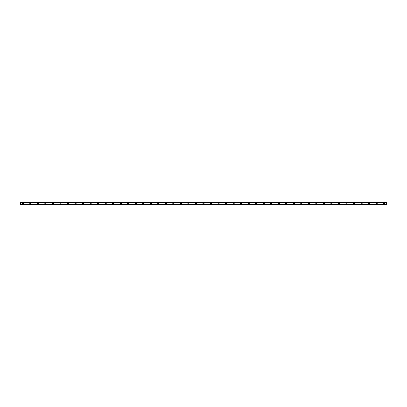 <?xml version="1.0" encoding="UTF-8"?>
<svg xmlns="http://www.w3.org/2000/svg" width="407" height="407" viewBox="0 0 407 407"><rect width="100%" height="100%" fill="white"/><g stroke="black" fill="none" stroke-linecap="round" stroke-linejoin="round"><path stroke-width="0.61" d="M22.858 203.876A0.376 0.376 0 0 1 22.482 203.5A0.376 0.376 0 0 1 22.858 203.124A0.376 0.376 0 0 1 23.235 203.5A0.376 0.376 0 0 1 22.858 203.876M384.142 203.876A0.376 0.376 0 0 1 383.765 203.5A0.376 0.376 0 0 1 384.142 203.124A0.376 0.376 0 0 1 384.518 203.5A0.376 0.376 0 0 1 384.142 203.876M376.612 203.876A0.376 0.376 0 0 1 376.236 203.5A0.376 0.376 0 0 1 376.612 203.124A0.376 0.376 0 0 1 376.989 203.5A0.376 0.376 0 0 1 376.612 203.876M369.088 203.876A0.376 0.376 0 0 1 368.711 203.5A0.376 0.376 0 0 1 369.088 203.124A0.376 0.376 0 0 1 369.464 203.5A0.376 0.376 0 0 1 369.088 203.876M361.558 203.876A0.376 0.376 0 0 1 361.187 203.5A0.376 0.376 0 0 1 361.558 203.124A0.376 0.376 0 0 1 361.935 203.5A0.376 0.376 0 0 1 361.558 203.876M354.034 203.876A0.376 0.376 0 0 1 353.658 203.5A0.376 0.376 0 0 1 354.034 203.124A0.376 0.376 0 0 1 354.411 203.5A0.376 0.376 0 0 1 354.034 203.876M346.51 203.876A0.376 0.376 0 0 1 346.133 203.5A0.376 0.376 0 0 1 346.51 203.124A0.376 0.376 0 0 1 346.886 203.5A0.376 0.376 0 0 1 346.51 203.876M338.98 203.876A0.376 0.376 0 0 1 338.604 203.5A0.376 0.376 0 0 1 338.98 203.124A0.376 0.376 0 0 1 339.357 203.5A0.376 0.376 0 0 1 338.98 203.876M331.456 203.876A0.376 0.376 0 0 1 331.079 203.5A0.376 0.376 0 0 1 331.456 203.124A0.376 0.376 0 0 1 331.832 203.5A0.376 0.376 0 0 1 331.456 203.876M323.926 203.876A0.376 0.376 0 0 1 323.55 203.5A0.376 0.376 0 0 1 323.926 203.124A0.376 0.376 0 0 1 324.303 203.5A0.376 0.376 0 0 1 323.926 203.876M316.402 203.876A0.376 0.376 0 0 1 316.025 203.5A0.376 0.376 0 0 1 316.402 203.124A0.376 0.376 0 0 1 316.778 203.5A0.376 0.376 0 0 1 316.402 203.876M308.872 203.876A0.376 0.376 0 0 1 308.496 203.5A0.376 0.376 0 0 1 308.872 203.124A0.376 0.376 0 0 1 309.249 203.5A0.376 0.376 0 0 1 308.872 203.876M301.348 203.876A0.376 0.376 0 0 1 300.971 203.5A0.376 0.376 0 0 1 301.348 203.124A0.376 0.376 0 0 1 301.724 203.5A0.376 0.376 0 0 1 301.348 203.876M293.818 203.876A0.376 0.376 0 0 1 293.442 203.5A0.376 0.376 0 0 1 293.818 203.124A0.376 0.376 0 0 1 294.195 203.5A0.376 0.376 0 0 1 293.818 203.876M286.294 203.876A0.376 0.376 0 0 1 285.918 203.5A0.376 0.376 0 0 1 286.294 203.124A0.376 0.376 0 0 1 286.67 203.5A0.376 0.376 0 0 1 286.294 203.876M278.77 203.876A0.376 0.376 0 0 1 278.393 203.5A0.376 0.376 0 0 1 278.77 203.124A0.376 0.376 0 0 1 279.141 203.5A0.376 0.376 0 0 1 278.77 203.876M271.24 203.876A0.376 0.376 0 0 1 270.864 203.5A0.376 0.376 0 0 1 271.24 203.124A0.376 0.376 0 0 1 271.617 203.5A0.376 0.376 0 0 1 271.24 203.876M263.716 203.876A0.376 0.376 0 0 1 263.339 203.5A0.376 0.376 0 0 1 263.716 203.124A0.376 0.376 0 0 1 264.092 203.5A0.376 0.376 0 0 1 263.716 203.876M256.186 203.876A0.376 0.376 0 0 1 255.81 203.5A0.376 0.376 0 0 1 256.186 203.124A0.376 0.376 0 0 1 256.563 203.5A0.376 0.376 0 0 1 256.186 203.876M248.662 203.876A0.376 0.376 0 0 1 248.285 203.5A0.376 0.376 0 0 1 248.662 203.124A0.376 0.376 0 0 1 249.038 203.5A0.376 0.376 0 0 1 248.662 203.876M241.132 203.876A0.376 0.376 0 0 1 240.756 203.5A0.376 0.376 0 0 1 241.132 203.124A0.376 0.376 0 0 1 241.509 203.5A0.376 0.376 0 0 1 241.132 203.876M233.608 203.876A0.376 0.376 0 0 1 233.231 203.5A0.376 0.376 0 0 1 233.608 203.124A0.376 0.376 0 0 1 233.984 203.5A0.376 0.376 0 0 1 233.608 203.876M226.078 203.876A0.376 0.376 0 0 1 225.702 203.5A0.376 0.376 0 0 1 226.078 203.124A0.376 0.376 0 0 1 226.455 203.5A0.376 0.376 0 0 1 226.078 203.876M218.554 203.876A0.376 0.376 0 0 1 218.177 203.5A0.376 0.376 0 0 1 218.554 203.124A0.376 0.376 0 0 1 218.93 203.5A0.376 0.376 0 0 1 218.554 203.876M211.024 203.876A0.376 0.376 0 0 1 210.648 203.5A0.376 0.376 0 0 1 211.024 203.124A0.376 0.376 0 0 1 211.401 203.5A0.376 0.376 0 0 1 211.024 203.876M203.5 203.876A0.376 0.376 0 0 1 203.124 203.5A0.376 0.376 0 0 1 203.5 203.124A0.376 0.376 0 0 1 203.876 203.5A0.376 0.376 0 0 1 203.5 203.876M195.976 203.876A0.376 0.376 0 0 1 195.599 203.5A0.376 0.376 0 0 1 195.976 203.124A0.376 0.376 0 0 1 196.352 203.5A0.376 0.376 0 0 1 195.976 203.876M188.446 203.876A0.376 0.376 0 0 1 188.07 203.5A0.376 0.376 0 0 1 188.446 203.124A0.376 0.376 0 0 1 188.823 203.5A0.376 0.376 0 0 1 188.446 203.876M180.922 203.876A0.376 0.376 0 0 1 180.545 203.5A0.376 0.376 0 0 1 180.922 203.124A0.376 0.376 0 0 1 181.298 203.5A0.376 0.376 0 0 1 180.922 203.876M173.392 203.876A0.376 0.376 0 0 1 173.016 203.5A0.376 0.376 0 0 1 173.392 203.124A0.376 0.376 0 0 1 173.769 203.5A0.376 0.376 0 0 1 173.392 203.876M165.868 203.876A0.376 0.376 0 0 1 165.491 203.5A0.376 0.376 0 0 1 165.868 203.124A0.376 0.376 0 0 1 166.244 203.5A0.376 0.376 0 0 1 165.868 203.876M158.338 203.876A0.376 0.376 0 0 1 157.962 203.5A0.376 0.376 0 0 1 158.338 203.124A0.376 0.376 0 0 1 158.715 203.5A0.376 0.376 0 0 1 158.338 203.876M150.814 203.876A0.376 0.376 0 0 1 150.437 203.5A0.376 0.376 0 0 1 150.814 203.124A0.376 0.376 0 0 1 151.19 203.5A0.376 0.376 0 0 1 150.814 203.876M143.284 203.876A0.376 0.376 0 0 1 142.908 203.5A0.376 0.376 0 0 1 143.284 203.124A0.376 0.376 0 0 1 143.661 203.5A0.376 0.376 0 0 1 143.284 203.876M135.76 203.876A0.376 0.376 0 0 1 135.383 203.5A0.376 0.376 0 0 1 135.76 203.124A0.376 0.376 0 0 1 136.136 203.5A0.376 0.376 0 0 1 135.76 203.876M128.23 203.876A0.376 0.376 0 0 1 127.859 203.5A0.376 0.376 0 0 1 128.23 203.124A0.376 0.376 0 0 1 128.607 203.5A0.376 0.376 0 0 1 128.23 203.876M120.706 203.876A0.376 0.376 0 0 1 120.33 203.5A0.376 0.376 0 0 1 120.706 203.124A0.376 0.376 0 0 1 121.083 203.5A0.376 0.376 0 0 1 120.706 203.876M113.182 203.876A0.376 0.376 0 0 1 112.805 203.5A0.376 0.376 0 0 1 113.182 203.124A0.376 0.376 0 0 1 113.558 203.5A0.376 0.376 0 0 1 113.182 203.876M105.652 203.876A0.376 0.376 0 0 1 105.276 203.5A0.376 0.376 0 0 1 105.652 203.124A0.376 0.376 0 0 1 106.029 203.5A0.376 0.376 0 0 1 105.652 203.876M98.128 203.876A0.376 0.376 0 0 1 97.751 203.5A0.376 0.376 0 0 1 98.128 203.124A0.376 0.376 0 0 1 98.504 203.5A0.376 0.376 0 0 1 98.128 203.876M90.598 203.876A0.376 0.376 0 0 1 90.222 203.5A0.376 0.376 0 0 1 90.598 203.124A0.376 0.376 0 0 1 90.975 203.5A0.376 0.376 0 0 1 90.598 203.876M83.074 203.876A0.376 0.376 0 0 1 82.697 203.5A0.376 0.376 0 0 1 83.074 203.124A0.376 0.376 0 0 1 83.45 203.5A0.376 0.376 0 0 1 83.074 203.876M75.544 203.876A0.376 0.376 0 0 1 75.168 203.5A0.376 0.376 0 0 1 75.544 203.124A0.376 0.376 0 0 1 75.921 203.5A0.376 0.376 0 0 1 75.544 203.876M68.02 203.876A0.376 0.376 0 0 1 67.643 203.5A0.376 0.376 0 0 1 68.02 203.124A0.376 0.376 0 0 1 68.396 203.5A0.376 0.376 0 0 1 68.02 203.876M60.49 203.876A0.376 0.376 0 0 1 60.114 203.5A0.376 0.376 0 0 1 60.49 203.124A0.376 0.376 0 0 1 60.867 203.5A0.376 0.376 0 0 1 60.49 203.876M52.966 203.876A0.376 0.376 0 0 1 52.589 203.5A0.376 0.376 0 0 1 52.966 203.124A0.376 0.376 0 0 1 53.342 203.5A0.376 0.376 0 0 1 52.966 203.876M45.442 203.876A0.376 0.376 0 0 1 45.065 203.5A0.376 0.376 0 0 1 45.442 203.124A0.376 0.376 0 0 1 45.813 203.5A0.376 0.376 0 0 1 45.442 203.876M37.912 203.876A0.376 0.376 0 0 1 37.536 203.5A0.376 0.376 0 0 1 37.912 203.124A0.376 0.376 0 0 1 38.289 203.5A0.376 0.376 0 0 1 37.912 203.876M30.388 203.876A0.376 0.376 0 0 1 30.011 203.5A0.376 0.376 0 0 1 30.388 203.124A0.376 0.376 0 0 1 30.764 203.5A0.376 0.376 0 0 1 30.388 203.876M22.858 202.905A0.595 0.595 0 0 0 22.263 203.5A0.595 0.595 0 0 0 22.858 204.095A0.595 0.595 0 0 0 23.453 203.5A0.595 0.595 0 0 0 22.858 202.905M384.142 202.905A0.595 0.595 0 0 0 383.547 203.5A0.595 0.595 0 0 0 384.142 204.095A0.595 0.595 0 0 0 384.737 203.5A0.595 0.595 0 0 0 384.142 202.905M376.612 202.905A0.595 0.595 0 0 0 376.017 203.5A0.595 0.595 0 0 0 376.612 204.095A0.595 0.595 0 0 0 377.213 203.5A0.595 0.595 0 0 0 376.612 202.905M369.088 202.905A0.595 0.595 0 0 0 368.493 203.5A0.595 0.595 0 0 0 369.088 204.095A0.595 0.595 0 0 0 369.683 203.5A0.595 0.595 0 0 0 369.088 202.905M361.558 202.905A0.595 0.595 0 0 0 360.963 203.5A0.595 0.595 0 0 0 361.558 204.095A0.595 0.595 0 0 0 362.159 203.5A0.595 0.595 0 0 0 361.558 202.905M354.034 202.905A0.595 0.595 0 0 0 353.439 203.5A0.595 0.595 0 0 0 354.034 204.095A0.595 0.595 0 0 0 354.629 203.5A0.595 0.595 0 0 0 354.034 202.905M346.51 202.905A0.595 0.595 0 0 0 345.909 203.5A0.595 0.595 0 0 0 346.51 204.095A0.595 0.595 0 0 0 347.105 203.5A0.595 0.595 0 0 0 346.51 202.905M338.98 202.905A0.595 0.595 0 0 0 338.385 203.5A0.595 0.595 0 0 0 338.98 204.095A0.595 0.595 0 0 0 339.575 203.5A0.595 0.595 0 0 0 338.98 202.905M331.456 202.905A0.595 0.595 0 0 0 330.86 203.5A0.595 0.595 0 0 0 331.456 204.095A0.595 0.595 0 0 0 332.051 203.5A0.595 0.595 0 0 0 331.456 202.905M323.926 202.905A0.595 0.595 0 0 0 323.331 203.5A0.595 0.595 0 0 0 323.926 204.095A0.595 0.595 0 0 0 324.521 203.5A0.595 0.595 0 0 0 323.926 202.905M316.402 202.905A0.595 0.595 0 0 0 315.807 203.5A0.595 0.595 0 0 0 316.402 204.095A0.595 0.595 0 0 0 316.997 203.5A0.595 0.595 0 0 0 316.402 202.905M308.872 202.905A0.595 0.595 0 0 0 308.277 203.5A0.595 0.595 0 0 0 308.872 204.095A0.595 0.595 0 0 0 309.468 203.5A0.595 0.595 0 0 0 308.872 202.905M301.348 202.905A0.595 0.595 0 0 0 300.753 203.5A0.595 0.595 0 0 0 301.348 204.095A0.595 0.595 0 0 0 301.943 203.5A0.595 0.595 0 0 0 301.348 202.905M293.818 202.905A0.595 0.595 0 0 0 293.223 203.5A0.595 0.595 0 0 0 293.818 204.095A0.595 0.595 0 0 0 294.419 203.5A0.595 0.595 0 0 0 293.818 202.905M286.294 202.905A0.595 0.595 0 0 0 285.699 203.5A0.595 0.595 0 0 0 286.294 204.095A0.595 0.595 0 0 0 286.889 203.5A0.595 0.595 0 0 0 286.294 202.905M278.77 202.905A0.595 0.595 0 0 0 278.169 203.5A0.595 0.595 0 0 0 278.77 204.095A0.595 0.595 0 0 0 279.365 203.5A0.595 0.595 0 0 0 278.77 202.905M271.24 202.905A0.595 0.595 0 0 0 270.645 203.5A0.595 0.595 0 0 0 271.24 204.095A0.595 0.595 0 0 0 271.835 203.5A0.595 0.595 0 0 0 271.24 202.905M263.716 202.905A0.595 0.595 0 0 0 263.115 203.5A0.595 0.595 0 0 0 263.716 204.095A0.595 0.595 0 0 0 264.311 203.5A0.595 0.595 0 0 0 263.716 202.905M256.186 202.905A0.595 0.595 0 0 0 255.591 203.5A0.595 0.595 0 0 0 256.186 204.095A0.595 0.595 0 0 0 256.781 203.5A0.595 0.595 0 0 0 256.186 202.905M248.662 202.905A0.595 0.595 0 0 0 248.067 203.5A0.595 0.595 0 0 0 248.662 204.095A0.595 0.595 0 0 0 249.257 203.5A0.595 0.595 0 0 0 248.662 202.905M241.132 202.905A0.595 0.595 0 0 0 240.537 203.5A0.595 0.595 0 0 0 241.132 204.095A0.595 0.595 0 0 0 241.727 203.5A0.595 0.595 0 0 0 241.132 202.905M233.608 202.905A0.595 0.595 0 0 0 233.013 203.5A0.595 0.595 0 0 0 233.608 204.095A0.595 0.595 0 0 0 234.203 203.5A0.595 0.595 0 0 0 233.608 202.905M226.078 202.905A0.595 0.595 0 0 0 225.483 203.5A0.595 0.595 0 0 0 226.078 204.095A0.595 0.595 0 0 0 226.674 203.5A0.595 0.595 0 0 0 226.078 202.905M218.554 202.905A0.595 0.595 0 0 0 217.959 203.5A0.595 0.595 0 0 0 218.554 204.095A0.595 0.595 0 0 0 219.149 203.5A0.595 0.595 0 0 0 218.554 202.905M211.024 202.905A0.595 0.595 0 0 0 210.429 203.5A0.595 0.595 0 0 0 211.024 204.095A0.595 0.595 0 0 0 211.625 203.5A0.595 0.595 0 0 0 211.024 202.905M203.5 202.905A0.595 0.595 0 0 0 202.905 203.5A0.595 0.595 0 0 0 203.5 204.095A0.595 0.595 0 0 0 204.095 203.5A0.595 0.595 0 0 0 203.5 202.905M195.976 202.905A0.595 0.595 0 0 0 195.375 203.5A0.595 0.595 0 0 0 195.976 204.095A0.595 0.595 0 0 0 196.571 203.5A0.595 0.595 0 0 0 195.976 202.905M188.446 202.905A0.595 0.595 0 0 0 187.851 203.5A0.595 0.595 0 0 0 188.446 204.095A0.595 0.595 0 0 0 189.041 203.5A0.595 0.595 0 0 0 188.446 202.905M180.922 202.905A0.595 0.595 0 0 0 180.326 203.5A0.595 0.595 0 0 0 180.922 204.095A0.595 0.595 0 0 0 181.517 203.5A0.595 0.595 0 0 0 180.922 202.905M173.392 202.905A0.595 0.595 0 0 0 172.797 203.5A0.595 0.595 0 0 0 173.392 204.095A0.595 0.595 0 0 0 173.987 203.5A0.595 0.595 0 0 0 173.392 202.905M165.868 202.905A0.595 0.595 0 0 0 165.273 203.5A0.595 0.595 0 0 0 165.868 204.095A0.595 0.595 0 0 0 166.463 203.5A0.595 0.595 0 0 0 165.868 202.905M158.338 202.905A0.595 0.595 0 0 0 157.743 203.5A0.595 0.595 0 0 0 158.338 204.095A0.595 0.595 0 0 0 158.934 203.5A0.595 0.595 0 0 0 158.338 202.905M150.814 202.905A0.595 0.595 0 0 0 150.219 203.5A0.595 0.595 0 0 0 150.814 204.095A0.595 0.595 0 0 0 151.409 203.5A0.595 0.595 0 0 0 150.814 202.905M143.284 202.905A0.595 0.595 0 0 0 142.689 203.5A0.595 0.595 0 0 0 143.284 204.095A0.595 0.595 0 0 0 143.885 203.5A0.595 0.595 0 0 0 143.284 202.905M135.76 202.905A0.595 0.595 0 0 0 135.165 203.5A0.595 0.595 0 0 0 135.76 204.095A0.595 0.595 0 0 0 136.355 203.5A0.595 0.595 0 0 0 135.76 202.905M128.23 202.905A0.595 0.595 0 0 0 127.635 203.5A0.595 0.595 0 0 0 128.23 204.095A0.595 0.595 0 0 0 128.831 203.5A0.595 0.595 0 0 0 128.23 202.905M120.706 202.905A0.595 0.595 0 0 0 120.111 203.5A0.595 0.595 0 0 0 120.706 204.095A0.595 0.595 0 0 0 121.301 203.5A0.595 0.595 0 0 0 120.706 202.905M113.182 202.905A0.595 0.595 0 0 0 112.581 203.5A0.595 0.595 0 0 0 113.182 204.095A0.595 0.595 0 0 0 113.777 203.5A0.595 0.595 0 0 0 113.182 202.905M105.652 202.905A0.595 0.595 0 0 0 105.057 203.5A0.595 0.595 0 0 0 105.652 204.095A0.595 0.595 0 0 0 106.247 203.5A0.595 0.595 0 0 0 105.652 202.905M98.128 202.905A0.595 0.595 0 0 0 97.532 203.5A0.595 0.595 0 0 0 98.128 204.095A0.595 0.595 0 0 0 98.723 203.5A0.595 0.595 0 0 0 98.128 202.905M90.598 202.905A0.595 0.595 0 0 0 90.003 203.5A0.595 0.595 0 0 0 90.598 204.095A0.595 0.595 0 0 0 91.193 203.5A0.595 0.595 0 0 0 90.598 202.905M83.074 202.905A0.595 0.595 0 0 0 82.479 203.5A0.595 0.595 0 0 0 83.074 204.095A0.595 0.595 0 0 0 83.669 203.5A0.595 0.595 0 0 0 83.074 202.905M75.544 202.905A0.595 0.595 0 0 0 74.949 203.5A0.595 0.595 0 0 0 75.544 204.095A0.595 0.595 0 0 0 76.14 203.5A0.595 0.595 0 0 0 75.544 202.905M68.02 202.905A0.595 0.595 0 0 0 67.425 203.5A0.595 0.595 0 0 0 68.02 204.095A0.595 0.595 0 0 0 68.615 203.5A0.595 0.595 0 0 0 68.02 202.905M60.49 202.905A0.595 0.595 0 0 0 59.895 203.5A0.595 0.595 0 0 0 60.49 204.095A0.595 0.595 0 0 0 61.091 203.5A0.595 0.595 0 0 0 60.49 202.905M52.966 202.905A0.595 0.595 0 0 0 52.371 203.5A0.595 0.595 0 0 0 52.966 204.095A0.595 0.595 0 0 0 53.561 203.5A0.595 0.595 0 0 0 52.966 202.905M45.442 202.905A0.595 0.595 0 0 0 44.841 203.5A0.595 0.595 0 0 0 45.442 204.095A0.595 0.595 0 0 0 46.037 203.5A0.595 0.595 0 0 0 45.442 202.905M37.912 202.905A0.595 0.595 0 0 0 37.317 203.5A0.595 0.595 0 0 0 37.912 204.095A0.595 0.595 0 0 0 38.507 203.5A0.595 0.595 0 0 0 37.912 202.905M30.388 202.905A0.595 0.595 0 0 0 29.787 203.5A0.595 0.595 0 0 0 30.388 204.095A0.595 0.595 0 0 0 30.983 203.5A0.595 0.595 0 0 0 30.388 202.905M20.35 204.635L20.35 204.314L386.65 204.314L386.65 204.757L20.35 204.757L386.65 204.635M20.35 202.365L386.65 202.365L20.35 202.243L20.35 204.314M386.65 202.365L386.65 204.314M386.65 204.604L20.35 204.604M20.35 202.686L386.65 202.686M20.35 202.396L386.65 202.396"/></g></svg>
